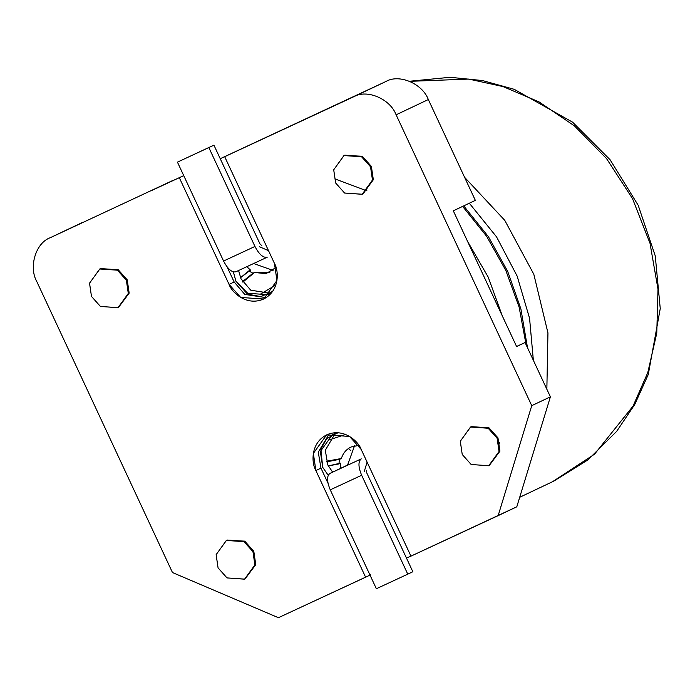 <?xml version="1.0" encoding="UTF-8"?>
<svg xmlns="http://www.w3.org/2000/svg" width="695" height="695" viewBox="0 0 695 695"><rect width="100%" height="100%" fill="white"/><g stroke="black" fill="none" stroke-linecap="round" stroke-linejoin="round"><path stroke-width="1.04" d="M354.537 445.79L347.57 465.068L354.537 445.79M348.508 464.625L329.856 473.46L348.508 464.625M252.919 273.257L242.52 281.614L252.919 273.257L248.827 270.911L250.53 270.103L246.821 266.689L250.53 270.103L240.513 277.687L248.827 270.911L252.919 273.257L254.613 272.449L252.919 273.257M351.088 446.972C346.301 449.3 343.061 453.149 341.367 458.509L339.673 459.308L338.847 463.939L328.283 465.928L340.541 463.139L340.785 468.282L340.541 463.139L338.847 463.939L339.673 459.308L326.572 461.862L341.367 458.509L326.381 461.263L341.367 458.509C343.061 453.149 346.301 449.3 351.088 446.972L358.889 445.347L350.966 447.024M242.842 282.135L254.613 272.449L242.842 282.135M272.605 291.422L269.008 293.637L272.605 291.422M334.651 433.793L337.883 432.742L334.651 433.793M272.753 291.205L268.296 293.803L272.753 291.205M333.982 434.279L338.265 432.768L333.982 434.279M343.521 435.174L328.787 440.031L343.521 435.174M275.846 284.993L260.634 294.028L275.846 284.993M275.594 285.063L273.43 286.079M276.011 267.506L265.968 273.7L254.613 272.449L269.834 272.397M409.581 81.254L450.082 77.293L482.443 80.55L514.213 89.316L572.671 122.224L610.071 159.728L638.166 205.225L655.255 255.899L660.25 308.597L648.27 374.509L634.744 404.507L616.595 431.456L587.857 459.942L553.741 481.149L594.538 454.182L633.049 406.097L647.775 372.633L656.766 333.192L658 289.216L649.999 243.241L632.476 198.553L606.509 158.547L574.391 125.856L538.981 101.861L503.05 86.588L468.743 79.082L409.763 81.332L468.743 79.082L503.05 86.588L538.981 101.861L574.391 125.856L606.509 158.547L632.476 198.553L649.999 243.241L658 289.216L656.766 333.192L647.775 372.633L633.049 406.097L594.538 454.182L552.534 481.713M464.573 177.277L504.761 220.332L533.821 274.282L547.947 332.922L546.852 389.235L547.947 332.922L533.821 274.282L504.761 220.332L464.573 177.277M348.377 448.544L350.454 450.273M469.325 203.227L496.551 236.873L517.158 276.115L529.564 318.267L533.352 360.271L529.564 318.267L517.158 276.115L496.551 236.873L469.325 203.227M462.609 206.406L486.604 236.265L505.804 270.381L519.13 307.147L526.08 344.694L519.13 307.147L505.804 270.381L486.604 236.265L462.609 206.406M467.483 241.226L488.194 277.096L502.363 316.017L488.194 277.096L467.483 241.226M499.583 442.559L499.001 444.287M367.003 190.916L335.146 178.971M273.048 270.416L253.64 263.518L273.048 270.416M177.442 162.143L213.921 145.151L177.442 162.143L213.921 145.151L260.034 244.041L213.921 145.151L208.839 147.557L254.952 246.456C259.148 254.457 263.231 258.045 267.219 257.211L235.805 271.806C231.843 272.631 227.752 269.043 223.564 261.033L177.442 162.143L223.564 261.033L254.952 246.456L208.839 147.557L177.442 162.143M261.789 245.578L260.034 244.041L261.789 245.578M235.822 271.797L267.219 257.211C263.231 258.045 259.148 254.457 254.952 246.456L223.564 261.033C227.752 269.043 231.843 272.631 235.822 271.797L235.822 271.797M407.765 574.157L376.369 588.735L330.255 489.845C326.815 481.479 326.685 476.014 329.856 473.46L361.252 458.874C358.073 461.437 358.212 466.901 361.652 475.258L407.765 574.157L412.847 571.742L407.765 574.157L361.652 475.258C358.212 466.901 358.073 461.437 361.252 458.874L329.856 473.46C326.685 476.014 326.815 481.479 330.255 489.845L361.652 475.258L330.255 489.845L376.369 588.735L407.765 574.157M412.847 571.742L366.734 472.852L366.673 470.515L366.734 472.852L412.847 571.742M270.286 293.281L250.721 290.18L240.991 278.773L238.576 270.52L240.991 278.773L250.721 290.18L270.286 293.281M268.505 250.652L259.383 246.699L268.505 250.652M233.381 271.927L235.9 281.18L246.656 293.229L267.827 294.663L272.405 291.7L260.686 296.591L248.775 294.367L235.9 281.18L233.381 271.927M498.159 515.629L410.954 556.139L516.802 506.794L498.159 515.629L531.745 405.663L550.397 396.828L525.072 342.531L516.602 346.553L453.305 210.82L475.345 200.368L428.329 99.541L396.115 114.805L531.745 405.663L498.159 515.629M410.936 556.096L406.506 558.154L410.936 556.096M370.696 574.791L278.408 617.707L172.473 572.541L36.844 281.684L172.473 572.541L278.408 617.707L365.605 577.197L315.878 470.55C311.525 463.6 310.17 442.95 326.798 434.809C343.738 427.364 358.698 441.69 361.218 449.491L410.954 556.139L361.218 449.491L349.568 436.434L326.633 434.888L313.349 453.392L315.878 470.55L365.605 577.197L370.696 574.791M173.177 180.309L50.283 237.699C35.827 242.729 28.443 266.915 36.844 281.684C28.443 266.915 35.827 242.729 50.283 237.699L173.177 180.309M220.246 158.703L385.951 81.48C399.112 73.679 422.412 83.608 428.329 99.541L475.345 200.368L453.305 210.82L516.602 346.553L525.072 342.531L516.567 346.484L525.072 342.531L550.397 396.828L531.745 405.663L396.115 114.805C390.208 98.872 366.908 88.943 353.746 96.744L224.685 156.688L274.421 263.336C278.764 270.286 280.12 290.936 263.501 299.076C246.56 306.53 231.6 292.195 229.072 284.403L179.345 177.755L229.072 284.403L234.154 281.988L244.788 294.411L266.124 297.634L244.788 294.411L234.154 281.988L227.169 267.01L234.154 281.988L229.072 284.403L240.722 297.46L263.657 299.006L276.949 280.493L274.421 263.336L224.685 156.688L229.776 154.281L220.246 158.703M183.732 175.618L151.145 190.751L183.732 175.618M516.802 506.794L550.397 396.828L516.802 506.794M332.627 472.148L327.788 464.92L325.295 450.273L335.259 433.376L325.295 450.273L327.788 464.92L332.627 472.148M337.822 432.742L332.636 434.41L320.369 451.489L322.706 467.327L328.205 475.25L322.706 467.327L320.847 449.152L326.676 438.649L337.822 432.742M364.232 471.644L367.099 462.088L364.232 471.644M226.77 540.258L244.657 541.136L253.797 551.283L255.717 564.679L245.092 578.918M344.355 155.376L362.243 156.253L371.373 166.4L373.293 179.797L362.677 194.035M470.941 426.843L488.828 427.72L497.968 437.867L499.879 451.264L489.263 465.502M100.184 268.791L118.072 269.669L127.211 279.816L129.122 293.212L118.506 307.442M91.479 296.418L89.533 283.221L99.759 268.982L117.403 270.173L126.36 280.215L128.306 293.412L118.089 307.65L100.445 306.46L91.479 296.418L100.393 306.434L117.968 307.711L128.297 293.472L126.36 280.215L117.446 270.199L99.88 268.93L89.542 283.16L91.479 296.418M118.089 307.65L129.157 293.012L127.211 279.816L118.246 269.773L100.61 268.583L99.759 268.982M462.236 454.478L460.29 441.273L470.515 427.043L488.151 428.224L497.116 438.276L499.062 451.472L488.837 465.711L471.201 464.521L462.236 454.478L471.149 464.486L488.715 465.763L499.053 451.524L497.116 438.276L488.203 428.259L470.637 426.982L460.299 441.221L462.236 454.478M488.837 465.711L499.914 451.072L497.968 437.867L489.002 427.825L471.358 426.634L470.515 427.043M335.65 183.002L333.704 169.806L343.929 155.567L361.565 156.757L370.531 166.8L372.477 180.005L362.251 194.235L344.607 193.054L335.65 183.002L344.564 193.019L362.13 194.296L372.468 180.057L370.531 166.8L361.617 156.792L344.051 155.515L333.713 169.754L335.65 183.002M362.251 194.235L363.103 193.835L373.319 179.597L371.373 166.4L362.416 156.358L344.772 155.167L343.929 155.567M218.074 567.885L216.128 554.688L226.344 540.449L243.988 541.64L252.954 551.682L254.9 564.887L244.675 579.117L227.03 577.927L218.074 567.885L226.987 577.901L244.553 579.178L254.891 564.939L252.954 551.682L244.041 541.674L226.466 540.397L216.136 554.636L218.074 567.885M244.675 579.117L255.743 564.479L253.797 551.283L244.84 541.24L227.195 540.05L226.344 540.449M327.997 483.225L320.96 468.143L315.878 470.55L320.96 468.143L318.275 452.167L329.256 433.836L318.275 452.167L320.96 468.143L327.997 483.225M428.329 99.541C422.412 83.608 399.112 73.679 385.951 81.48L353.746 96.744C366.908 88.943 390.208 98.872 396.115 114.805L428.329 99.541M82.297 222.522L50.283 237.699M343.99 434.948L345.684 434.149M519.704 497.281L553.741 481.149M463.713 205.885L488.437 236.717L507.706 271.441L520.885 308.875L527.505 347.743"/></g></svg>
